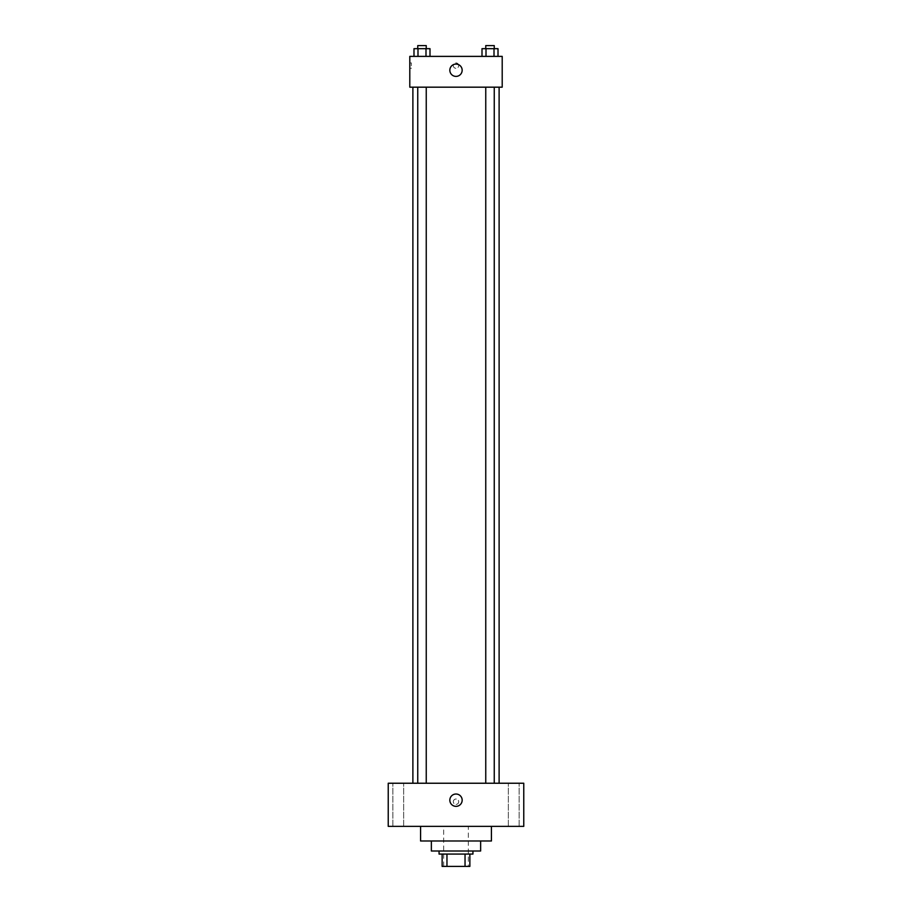<?xml version="1.0" encoding="UTF-8"?>
<svg xmlns="http://www.w3.org/2000/svg" width="912" height="912" viewBox="0 0 912 912"><rect width="100%" height="100%" fill="white"/><g stroke="black" fill="none" stroke-linecap="round" stroke-linejoin="round"><path stroke-width="0.68" stroke-dasharray="4.56 3.42" d="M468.323 826.363L443.677 826.363L468.323 826.363L468.323 866.4L443.677 866.4L468.323 866.4M446.96 866.4L442.138 866.4L442.138 854.077L446.96 854.077L446.96 866.4L469.862 866.4M465.04 854.077L446.96 854.077L465.04 854.077L465.04 866.4M446.96 854.077L442.138 854.077M439.06 854.077L472.94 854.077M431.365 850.999L480.635 850.999M420.58 840.989L491.42 840.989M456 826.363L420.58 826.363L456 826.363M398.248 826.363L403.651 826.363L398.248 826.363M513.752 826.363L508.349 826.363L513.752 826.363M388.238 826.363L523.762 826.363L523.762 783.237L388.238 783.237L388.238 826.363M398.248 783.237L403.651 783.237L398.248 783.237M513.752 783.237L508.349 783.237L513.752 783.237M456 794.021A6.156 6.156 0 0 1 461.335 803.267A6.156 6.156 0 0 1 450.665 803.267A6.156 6.156 0 0 1 456 794.021M453.31 801.716A2.69 2.69 0 0 1 457.345 799.391A2.69 2.69 0 0 1 457.345 804.053A2.69 2.69 0 0 1 453.31 801.716A2.69 2.69 0 0 1 457.345 799.391A2.69 2.69 0 0 1 457.345 804.053A2.69 2.69 0 0 1 453.31 801.716M523.762 799.026L523.75 804.418L523.762 799.026M388.238 804.418L388.25 799.026L388.238 804.418M421.994 783.237L426.246 783.237L421.994 783.237M490.006 783.237L485.754 783.237L490.006 783.237M426.246 783.237L417.753 783.237L426.246 783.237L426.246 87.176L417.753 87.176L426.246 87.176M499.115 783.237L412.885 783.237L499.115 783.237M499.115 87.176L412.885 87.176L499.115 87.176M485.754 87.176L494.247 87.176L485.754 87.176L494.247 87.176L485.754 87.176L485.754 783.237M494.247 87.176L494.247 783.237M409.796 87.176L502.204 87.176L502.204 56.384L409.796 56.384L409.796 87.176M458.69 65.618A2.69 2.69 0 0 0 454.655 63.281A2.69 2.69 0 0 0 454.655 67.955A2.69 2.69 0 0 0 458.69 65.618A2.69 2.69 0 0 0 454.655 63.281A2.69 2.69 0 0 0 454.655 67.955A2.69 2.69 0 0 0 458.69 65.618M413.991 56.384L413.991 48.678L417.992 48.678L417.992 56.384L413.991 56.384L429.997 56.384L413.991 56.384L429.997 56.384L413.991 56.384L429.997 56.384L413.991 56.384L417.992 56.384L417.992 48.678L429.997 48.678L425.995 48.678L425.995 56.384L425.995 48.678L413.991 48.678L429.997 48.678L429.997 56.384M482.003 56.384L482.003 48.678L486.005 48.678L486.005 56.384L482.003 56.384L498.009 56.384L482.003 56.384L498.009 56.384L482.003 56.384L498.009 56.384L482.003 56.384L486.005 56.384L486.005 48.678L498.009 48.678L494.008 48.678L494.008 56.384L494.008 48.678L482.003 48.678L498.009 48.678L498.009 56.384M409.796 68.309L409.796 62.928L409.796 68.309L411.358 68.309L411.358 62.928L411.358 68.309M502.204 62.928L502.204 68.309L502.193 62.928M462.156 70.235A6.156 6.156 0 0 1 452.922 75.571A6.156 6.156 0 0 1 452.922 64.9A6.156 6.156 0 0 1 462.156 70.235M494.247 48.678L485.754 48.678L494.247 48.678L485.754 48.678L494.247 48.678L494.247 45.6L485.754 45.6L494.247 45.6L485.754 45.6L485.754 48.678M426.246 48.678L417.753 48.678L426.246 48.678L417.753 48.678L426.246 48.678L426.246 45.6L417.753 45.6L426.246 45.6L417.753 45.6L417.753 48.678M494.008 48.678L494.008 56.384M486.005 48.678L486.005 56.384M425.995 48.678L425.995 56.384M417.992 48.678L417.992 56.384M443.677 866.4L443.677 826.363M403.651 826.363L403.651 783.237L403.651 826.363M392.855 826.363L392.855 783.237L392.855 826.363M519.145 826.363L519.145 783.237L519.145 826.363M508.349 826.363L508.349 783.237L508.349 826.363M417.753 87.176L417.753 783.237M411.358 62.928L409.796 62.928"/><path stroke-width="1.37" d="M465.04 854.077L465.04 866.4L442.138 866.4L442.138 854.077M465.04 866.4L469.862 866.4L469.862 854.077L469.862 866.4M472.94 850.999L472.94 854.077L439.06 854.077L439.06 850.999M446.96 854.077L446.96 866.4M480.635 840.989L480.635 850.999L431.365 850.999L431.365 840.989M491.42 826.363L491.42 840.989L420.58 840.989L420.58 826.363M523.762 826.363L388.238 826.363L388.238 783.237L523.762 783.237L523.762 826.363M456 794.021A6.156 6.156 0 0 1 461.335 803.267A6.156 6.156 0 0 1 450.665 803.267A6.156 6.156 0 0 1 456 794.021M499.115 87.176L499.115 783.237M485.754 783.237L485.754 87.176M426.246 87.176L426.246 783.237M502.204 87.176L409.796 87.176L409.796 56.384L502.204 56.384L502.204 87.176M462.156 70.235A6.156 6.156 0 0 1 452.922 75.571A6.156 6.156 0 0 1 452.922 64.9A6.156 6.156 0 0 1 462.156 70.235M498.009 56.384L498.009 48.678L482.003 48.678L482.003 56.384M494.008 48.678L494.008 56.384M486.005 48.678L486.005 56.384M485.754 48.678L485.754 45.6L494.247 45.6L494.247 48.678M429.997 56.384L429.997 48.678L413.991 48.678L413.991 56.384M425.995 48.678L425.995 56.384M417.992 48.678L417.992 56.384M417.753 48.678L417.753 45.6L426.246 45.6L426.246 48.678M412.885 87.176L412.885 783.237M494.247 783.237L494.247 87.176M417.753 87.176L417.753 783.237"/></g></svg>
